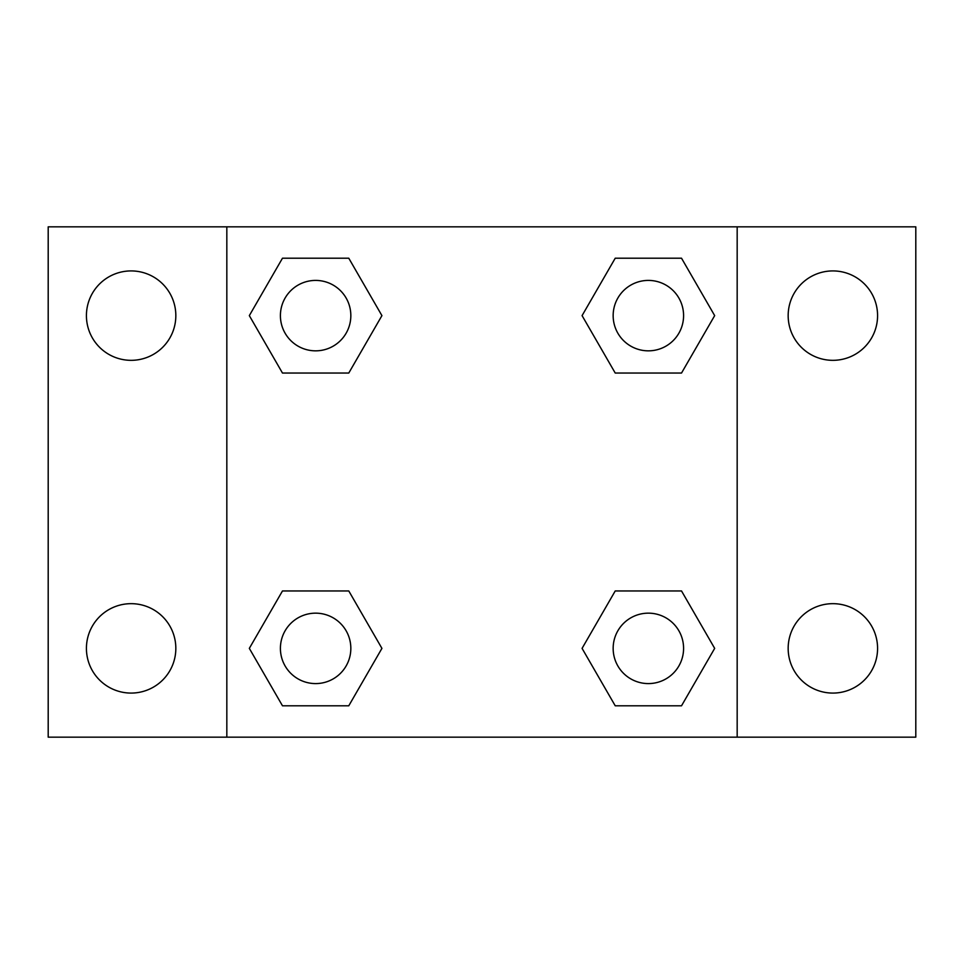 <?xml version="1.0" encoding="UTF-8"?>
<svg xmlns="http://www.w3.org/2000/svg" width="964" height="964" viewBox="0 0 964 964"><rect width="100%" height="100%" fill="white"/><g stroke="black" fill="none" stroke-linecap="round" stroke-linejoin="round"><path stroke-width="1.45" d="M131.128 693.08A44.706 44.706 0 0 0 169.845 626.022A44.706 44.706 0 0 0 92.411 626.022A44.706 44.706 0 0 0 131.128 693.08M832.872 693.08A44.706 44.706 0 0 0 871.589 626.022A44.706 44.706 0 0 0 794.155 626.022A44.706 44.706 0 0 0 832.872 693.08M832.872 360.331A44.706 44.706 0 0 0 871.589 293.273A44.706 44.706 0 0 0 794.155 293.273A44.706 44.706 0 0 0 832.872 360.331M131.128 360.331A44.706 44.706 0 0 0 169.845 293.273A44.706 44.706 0 0 0 92.411 293.273A44.706 44.706 0 0 0 131.128 360.331M915.8 737.171L48.2 737.171L48.2 226.829L915.8 226.829L915.8 737.171M282.476 590.956L348.775 590.956L381.925 648.374L348.775 705.793L282.476 705.793L249.327 648.374L282.476 590.956L348.775 590.956L282.476 590.956M615.225 258.207L681.524 258.207L714.673 315.626L681.524 373.044L615.225 373.044L582.075 315.626L615.225 258.207L681.524 258.207L615.225 258.207M226.829 737.171L226.829 226.829M737.171 226.829L737.171 737.171M282.476 258.207L348.775 258.207L381.925 315.626L348.775 373.044L282.476 373.044L249.327 315.626L282.476 258.207L348.775 258.207L282.476 258.207M615.225 590.956L681.524 590.956L714.673 648.374L681.524 705.793L615.225 705.793L582.075 648.374L615.225 590.956L681.524 590.956L615.225 590.956M681.524 705.793L615.225 705.793L681.524 705.793M683.584 648.374A35.21 35.21 0 0 0 630.769 617.876A35.21 35.21 0 0 0 630.769 678.873A35.21 35.21 0 0 0 683.584 648.374M348.775 705.793L282.476 705.793L348.775 705.793M350.836 648.374A35.21 35.21 0 0 0 298.021 617.876A35.21 35.21 0 0 0 298.021 678.873A35.21 35.21 0 0 0 350.836 648.374M681.524 373.044L615.225 373.044L681.524 373.044M683.584 315.626A35.21 35.21 0 0 0 630.769 285.127A35.21 35.21 0 0 0 630.769 346.124A35.21 35.21 0 0 0 683.584 315.626M348.775 373.044L282.476 373.044L348.775 373.044M350.836 315.626A35.21 35.21 0 0 0 298.021 285.127A35.21 35.21 0 0 0 298.021 346.124A35.21 35.21 0 0 0 350.836 315.626"/></g></svg>

